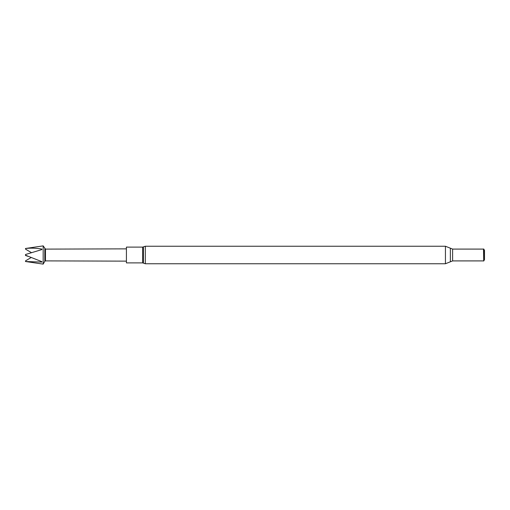 <?xml version="1.0" encoding="UTF-8"?>
<svg xmlns="http://www.w3.org/2000/svg" width="510" height="510" viewBox="0 0 510 510"><rect width="100%" height="100%" fill="white"/><g stroke="black" fill="none" stroke-linecap="round" stroke-linejoin="round"><path stroke-width="0.76" d="M28.126 256.351L25.5 255.491L25.5 254.509L41.884 249.575L41.884 249.071C36.357 248.089 30.893 247.898 25.5 248.491L25.5 249.129L31.416 252.622M126.416 261.133L45.466 260.89L45.466 249.109L43.171 245.884L43.171 264.116L25.5 261.509L41.884 262.089L41.884 261.675L25.5 255.204M25.5 261.49L25.5 260.871L31.065 257.588M44.816 248.733L44.816 261.267L43.171 264.116M142.692 262.892L142.692 247.108L126.416 247.108L126.416 262.892L142.692 262.892L145.318 263.759L145.318 246.241L143.406 246.872L143.406 263.128M483.703 261.024L483.703 248.976L484.5 250.359L484.5 259.641L483.703 261.024L483.505 249.09L452.599 249.09L445.434 246.241L145.318 246.241M25.5 248.491L43.171 245.884M41.884 249.071L40.794 249.887M41.884 262.089L41.31 261.477M483.505 260.91L452.599 260.91L452.599 249.09M452.599 260.91L450.362 261.796L450.362 248.204M450.362 261.796L445.434 263.759L445.434 246.241M45.466 249.109L126.416 248.867M445.434 263.759L145.318 263.759M142.692 247.108L143.406 246.872M45.466 260.89L44.816 261.267"/></g></svg>
